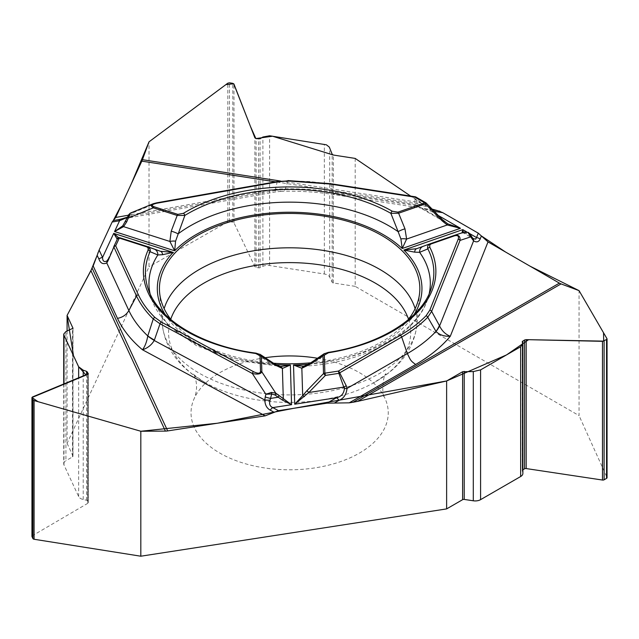 <?xml version="1.0" encoding="UTF-8"?>
<svg xmlns="http://www.w3.org/2000/svg" width="639" height="639" viewBox="0 0 639 639"><rect width="100%" height="100%" fill="white"/><g stroke="black" fill="none" stroke-linecap="round" stroke-linejoin="round"><path stroke-width="0.48" stroke-dasharray="3.19 2.4" d="M67.087 331.034L67.087 443.346L149.023 266.79L149.023 141.818M355.188 158.416L355.188 286.352L579.054 415.606L579.054 290.633M280.545 181.045L420.358 202.675L410.645 196.077L432.22 209.153L426.485 206.373L335.763 192.339A178.217 102.895 0 0 0 276.128 189.136L279.235 190.941L281.527 191.317M420.358 202.675L426.485 206.373M432.954 209.904L430.934 209.584C424.695 209.121 419.432 207.787 415.118 205.574L332.711 192.826A166.452 96.098 0 0 0 285.146 189.583A42.27 36.766 13.8 0 0 275.129 190.302L275.082 190.534A42.27 37.086 -169.9 0 1 285.09 189.639L283.66 190.797L281.551 191.317C299.268 190.845 316.68 191.924 333.782 194.56L437.188 210.558M265.065 357.736A98.606 56.927 0 0 0 194.352 398.209A98.606 56.927 0 0 0 219.912 453.123A98.606 56.927 0 0 0 338.878 462.189A98.606 56.927 0 0 0 384.918 398.209A98.606 56.927 0 0 0 317.583 358.271M522.878 473.419A7.612 4.393 0 0 0 522.79 472.764L522.255 470.703A1.693 0.974 180 0 1 522.231 470.56A1.693 0.974 180 0 1 522.726 469.865L522.878 469.785M606.994 338.726L606.994 477.445L579.054 415.606M63.724 384.207L63.724 463.818A7.612 4.393 180 0 0 63.988 464.96L78.645 496.551A7.612 4.393 0 0 0 83.214 499.498L86.569 500.257A1.693 0.974 180 0 1 87.583 500.912L88.254 502.358A1.693 0.974 180 0 1 88.31 502.605A1.693 0.974 180 0 1 87.823 503.292L32.437 535.698A1.693 0.974 0 0 0 32.006 536.137M63.724 463.818A7.612 4.393 180 0 1 65.921 460.735L65.921 331.513M67.087 443.346L72.934 455.95A1.693 0.974 180 0 1 72.99 456.198A1.693 0.974 180 0 1 72.503 456.885L65.921 460.735M355.188 286.352L333.366 282.981A1.693 0.974 180 0 1 332.176 282.294L329.692 277.078A7.612 4.393 180 0 0 324.324 274.003L269.61 265.536A7.612 4.393 0 0 0 262.893 266.343L260.081 267.645A1.693 0.974 180 0 1 258.587 267.821L256.087 267.437A1.693 0.974 180 0 1 254.897 266.751L233.986 222.859A1.693 0.974 0 0 0 232.788 222.172L229.441 221.653A1.693 0.974 0 0 0 227.819 221.901L149.023 266.79M171.332 320.019A130.204 75.17 0 0 0 197.563 341.777A130.204 75.17 0 0 0 273.524 363.224M310.77 362.8A130.204 75.17 0 0 0 407.938 320.019M418.777 207.188C418.825 207.715 422.874 208.514 430.918 209.584A6.342 1.342 98.8 0 0 429.951 210.67L434.4 211.365M303.301 366.219L312.91 363.487A140.684 81.225 0 0 0 427.771 298.772A140.684 81.225 0 0 0 429.208 293.565M324.037 353.83L327.967 352.912L312.91 363.487A6.342 2.588 -123 0 0 310.474 362.992M464.777 231.917L468.315 232.452A2.117 1.254 -60.6 0 1 468.675 232.892L466.813 232.532A2.117 1.957 -110.4 0 0 464.705 231.933L462.101 232.804M447.651 223.818L442.843 220.112L426.133 203.17L416.253 197.467L415.342 197.052L414.623 204.121L415.118 205.574L417.475 206.117L416.253 197.467A2.117 1.222 -60 0 0 415.909 197.036M417.475 206.117L448.211 224.145M419.064 207.308L429.951 210.67L438.705 215.726M463.754 233.123L463.339 232.388M462.029 232.955L463.73 233.107L473.219 238.587L470.799 236.246A6.342 3.251 -32.3 0 1 471.949 237.069M463.211 232.492A2.117 1.957 -110.4 0 1 465.32 233.083L463.81 233.147A2.117 2.109 -121.5 0 0 462.013 232.955L416.636 248.699M472.812 238.243A6.342 4.321 -41.9 0 0 471.901 237.548M470.663 236.039L468.675 232.892L469.865 233.834M328.174 352.408A2.117 0.455 -99 0 0 327.967 352.912A144.206 83.262 180 0 0 431.229 288.421L427.771 298.772C416.836 334.716 363.615 363.431 302.75 366.243M280.146 366.403L271.216 363.911L256.175 353.639L260.273 354.509M305.41 365.955A6.342 4.537 75.1 0 0 304.276 366.059M150.053 293.565A140.684 81.225 0 0 0 151.491 298.772A140.684 81.225 0 0 0 271.216 363.911A6.342 2.724 122.3 0 1 273.788 363.383M278.668 366.227A6.342 4.657 104.2 0 1 279.882 366.315M255.991 353.135A2.117 0.399 -82.2 0 1 256.175 353.639A144.206 83.262 180 0 1 148.032 288.421L151.491 298.772L167.602 324.532L196.556 345.723L235.456 360.188L280.217 366.419M118.503 219.648L130.492 216.054L275.082 190.534L275.569 191.924L276.128 189.136L128.407 215.207M118.519 237.844L119.341 238.091L117.241 239.29A2.117 2.117 -159 0 1 119.82 238.171L119.956 237.796M285.146 189.583L287.901 180.837L309.907 181.588L330.659 183.952L415.342 197.052A2.117 0.447 -81.2 0 0 415.174 196.78M153.711 203.577L277.222 181.78L287.909 180.581M127.425 217.284A6.342 4.633 41.7 0 1 130.492 216.054L131.57 214.456A6.342 5.312 24.7 0 0 127.473 217.252L127.401 217.38M125.468 221.573L128.527 214.96L132.209 213.067L130.54 213.035M156.771 202.811A2.117 0.503 -100 0 0 156.587 203.074L132.209 213.067L131.57 214.456M118.367 237.908A2.117 2.037 -75.3 0 1 118.846 237.972L118.862 237.98M442.843 220.112L414.623 204.121M437.467 210.598L439.161 211.014M440.015 211.325L442.563 212.555M478.491 233.299L481.343 235.903M92.168 268.164L93.174 265.984M97.2 255.193L97.815 253.308M98.11 252.501L99.061 250.2M112.216 221.869L113.255 220.575M408.513 319.284A121.075 69.899 180 0 1 372.976 383.216A121.075 69.899 180 0 1 206.293 383.216A121.075 69.899 180 0 1 204.025 381.938A121.075 69.899 180 0 1 170.749 319.284M522.726 469.865L522.726 343.255M522.255 470.703L522.255 341.801M522.79 472.764L522.79 343.439M87.823 503.292L87.823 374.366M88.254 502.358L88.254 374.023M87.583 500.912L87.583 374.47M86.569 500.257L86.569 374.885M83.214 499.498L83.214 376.251M78.645 496.551L78.645 378.12M63.988 464.96L63.988 384.103M72.503 456.885L72.503 328.821M72.934 455.95L72.934 328.478M32.437 535.698L32.437 396.979M254.897 266.751L254.897 137.824M256.087 267.437L256.087 138.631M258.587 267.821L258.587 139.014M260.081 267.645L260.081 138.743M262.893 266.343L262.893 137.026M269.61 265.536L269.61 135.772M324.324 274.003L324.324 144.238M329.692 277.078L329.692 147.857M332.176 282.294L332.176 154.231M333.366 282.981L333.366 155.037M227.819 221.901L227.819 83.182M229.441 221.653L229.441 82.814M232.788 222.172L232.788 83.334M233.986 222.859L233.986 84.14M267.086 393.752A127.401 73.557 180 0 1 199.552 373.376A127.401 73.557 180 0 1 162.386 324.995A127.401 73.557 180 0 1 164.143 308.669M415.126 308.669A127.401 73.557 180 0 1 416.876 324.995A127.401 73.557 180 0 1 270.217 394.055M330.507 183.305L332.711 192.826L333.79 194.488M333.885 194.536L335.763 192.347M275.848 364.605A132.321 76.392 180 0 1 165.102 314.444M414.168 314.444A132.321 76.392 180 0 1 308.413 364.246M469.705 233.626L466.542 231.805M466.813 232.532L465.32 233.083L470.799 236.246M425.79 202.739A2.117 1.222 -60 0 1 426.133 203.17M107.823 259.578L117.241 239.29M147.321 246.558L154.462 249.186M423.681 204.76L275.545 181.843M160.445 251.279L119.82 238.171M277.406 181.516A2.117 0.503 -100 0 0 277.222 181.78L275.129 190.302M419.679 292.342L416.876 324.995C413.944 349.229 399.311 368.639 372.976 383.216C382.09 377.457 386.403 374.302 385.908 373.751C383.216 374.766 381.02 395.062 384.918 398.209M159.59 292.342L162.386 324.995C165.166 348.407 179 367.361 203.889 381.866L204.624 382.274C196.676 377.034 192.922 374.19 193.353 373.751L194.456 375.78C197.283 383.152 197.251 390.629 194.352 398.209M522.231 341.681L522.231 470.56M88.31 373.799L88.31 502.605M72.99 328.254L72.99 456.198M275.84 191.876L120.523 219.289M118.822 237.964L160.756 251.383M281.08 191.309L275.561 191.9"/><path stroke-width="0.96" d="M303.054 366.235L304.292 366.059A6.342 4.537 75.1 0 0 301.848 368.256L293.525 364.989L294.707 404.207L336.402 397.762C341.194 396.707 343.854 393.688 344.381 388.704L338.878 373.336L339.708 372.833L346.226 385.7L347.009 388.432C346.426 394.367 343.782 398.329 339.069 400.318A6.342 3.658 -120 0 0 336.402 397.762L327.048 403.161L278.492 410.669L265.177 415.837L167.674 430.918A13.523 10.671 -24.9 0 1 165.405 431.101L90.938 270.648L67.087 315.41L67.087 331.034M90.938 270.648L97.2 255.193M275.545 181.843L141.826 161.156L115.707 217.452L112.137 222.029L99.125 250.065L93.174 265.984L117.488 318.366A178.217 102.895 0 0 0 142.489 349.781C144.965 346.514 146.73 341.937 147.761 336.05L153.248 318.957C145.876 311.752 140.308 304.108 136.538 296.025L128.854 310.522L106.777 262.948C103.047 264.578 100.419 263.268 98.901 259.027A6.342 5 -24.9 0 1 102.552 257.445C102.615 261.247 104.117 262.389 107.048 260.864L107.823 259.578L108.055 260.712L106.777 262.948L107.048 260.864M141.826 161.156A13.523 2.86 98.8 0 0 142.433 159.678L280.545 181.045M127.401 217.38L119.597 220.711A6.342 1.51 80 0 0 118.503 219.648L113.271 220.567L122.129 203.601L131.131 184.208L149.023 141.818L225.894 84.612L233.706 83.749L250.528 126.602L255.872 138.583L272.526 136.211L333.366 155.037L355.188 158.416L410.645 196.077L355.188 158.416L333.366 155.037L332.176 154.231L329.309 147.106L326.393 144.805L269.61 135.772L262.893 137.026L260.081 138.743L256.087 138.631L254.897 137.824L233.986 84.14L232.788 83.334L229.441 82.814L227.819 83.182L149.023 141.818L142.433 159.678M437.188 210.558L432.22 209.153L437.467 210.598M559.397 283.117A13.523 7.812 -120 0 0 561.058 283.908L357.6 401.372L353.063 402.243L559.397 283.117L488.02 241.909L478.276 233.171L442.731 212.651L437.388 210.582L432.954 209.904M522.878 344.022L522.878 473.419A7.612 4.393 0 0 1 520.649 476.526L480.592 499.65L480.592 369.885L520.649 346.753L522.878 343.974L522.231 341.681L524.555 340.012L526.177 339.636L602.481 341.33L606.555 339.541L606.994 338.726L579.054 290.633L561.058 283.908M357.6 401.372L446.629 380.964L446.629 508.9L140.82 556.21L140.82 431.245L165.405 431.101M353.063 402.243L349.245 402.834L415.654 364.486A178.217 102.895 0 0 0 450.287 336.274C444.289 336.529 439.544 334.94 436.046 331.513L427.747 317.224C420.638 324.508 411.955 331.114 401.707 337.041L407.331 353.599C410.629 359.885 409.895 360.372 415.654 364.486M327.048 403.161L349.245 402.834M317.583 358.271A98.606 56.927 0 0 0 265.065 357.736M522.878 469.785L524.555 468.81A1.693 0.974 180 0 1 526.177 468.563L602.481 480.049A1.693 0.974 0 0 0 604.103 479.793L606.555 478.379A1.693 0.974 0 0 0 607.05 477.692A1.693 0.974 0 0 0 606.994 477.445M480.592 499.65A7.612 4.393 180 0 1 473.291 500.792L473.291 371.571L480.592 369.885M446.629 508.9L462.604 499.682A1.693 0.974 180 0 1 464.226 499.426L473.291 500.792M446.629 380.964L462.604 371.738L473.291 371.571M63.988 384.103L63.988 335.195L78.645 366.778L83.214 370.181L86.569 371.355L88.31 373.799L32.437 396.979L31.95 397.554L32.909 399.734L34.091 400.541L140.82 431.245M63.988 335.195L63.724 334.093L65.921 331.513L72.99 328.254L67.087 315.41M32.006 536.137A1.693 0.974 0 0 0 31.95 536.385A1.693 0.974 0 0 0 32.006 536.64L32.909 538.573A1.693 0.974 0 0 0 34.091 539.26L140.82 556.21M273.524 363.224A130.204 75.17 0 0 0 310.77 362.8M407.938 320.019A130.204 75.17 0 0 0 419.679 292.342A130.204 75.17 0 0 0 289.635 213.45A130.204 75.17 0 0 0 159.59 292.342A130.204 75.17 0 0 0 171.332 320.019M344.381 388.704L347.009 388.432L407.331 353.599A166.452 96.098 0 0 0 435.974 331.441A42.27 17.844 -28.6 0 0 439.384 325.547L439.592 325.93C441.932 330.922 445.495 334.373 450.287 336.274L488.02 241.909M481.383 235.959L480.161 239.034C478.731 242.005 476.542 242.62 473.603 240.879A6.342 4.321 -41.9 0 0 472.812 238.243L471.941 237.069A6.342 3.251 -32.3 0 1 472.101 238.858L467.892 232.356L464.705 231.933L453.978 235.503M480.161 239.034A6.342 5.048 -158.2 0 0 476.518 237.564L475.712 239.106L473.267 238.611M328.51 352.768A146.251 84.436 0 0 0 429.799 247.269L429.735 244.929L431.037 243.97L454.409 235.863C457.844 234.976 459.106 236.095 458.187 239.226A2.117 1.685 21.8 0 1 460.024 240.424L431.652 311.385L427.747 317.224A2.117 1.502 44.3 0 0 426.093 315.714C419.056 322.919 410.478 329.444 400.365 335.299L338.366 371.091L324.868 373.176A2.117 0.447 81.2 0 1 325.387 375.42L323.51 373.591A2.117 1.725 -1.7 0 1 324.868 373.176L324.324 355.116L328.51 352.768A2.117 0.455 -99 0 0 328.174 352.408C381.467 344.453 422.754 316.944 431.229 288.421A144.206 83.262 180 0 0 427.842 248.883C427.068 246.614 427.898 244.889 430.335 243.707L453.834 235.551C458.387 234.481 460.447 236.103 460.024 240.424L470.823 236.829L469.865 233.834M462.013 232.955L462.78 229.625L403.856 250.065L414.663 252.157L419.631 252.325L427.842 248.883A2.117 1.653 152.7 0 1 429.799 247.269M308.413 364.246A132.321 76.392 180 0 1 293.525 364.989L302.894 366.235M304.436 396.627A2.117 0.487 -143 0 0 302.678 395.629L294.707 404.207L308.813 392.506L306.944 390.677L323.51 373.591L322.967 355.54L323.797 353.998M324.324 355.116A2.117 1.725 -1.7 0 0 322.967 355.54L309.851 364.39A6.342 2.588 -123 0 1 310.474 362.992L324.452 353.527M442.843 220.112L426.237 203.09L425.43 203.921L398.616 213.226L404.982 228.834A6.342 1.206 159.5 0 0 398.153 231.693L400.893 238.922A6.342 2.221 4.8 0 1 406.612 239.066L402.227 248.499L460.471 228.299L447.252 224.968L442.14 220.862L425.43 203.921A2.117 0.887 -109.1 0 0 424.727 202.851L414.855 197.139L330.163 184.04L287.925 180.965L277.773 181.875L157.138 203.162C151.986 204.272 150.94 205.462 153.991 206.732A2.117 0.839 107.7 0 0 153.328 207.827C150.812 206.229 150.7 204.903 153.001 203.825L153.711 203.577M153.991 206.732L177.842 214.369L183.401 213.338A2.117 1.254 58.6 0 1 184.879 215.423L175.565 241.199L174.679 250.792L169.878 241.454L171.22 231.19L177.179 215.455L153.328 207.827L128.487 218.011L127.225 217.763L128.527 214.96L130.188 213.21M183.401 213.338A146.251 84.436 180 0 1 392.298 211.229L397.913 212.148L424.727 202.851A2.117 1.222 -60 0 1 425.79 202.739L415.909 197.036A2.117 2.117 0 0 0 415.174 196.78A2.117 0.447 -81.2 0 0 414.855 197.139A2.117 1.222 -60 0 1 415.909 197.036M414.168 314.444A132.321 76.392 180 0 0 403.856 250.065L416.636 248.699L430.223 243.747M400.893 238.922L402.227 248.499A132.321 76.392 180 0 0 174.679 250.792L114.565 231.55L122.736 225.871L127.225 217.763M171.22 231.19A6.342 1.262 -161 0 1 178.049 233.906A140.684 81.225 0 0 1 398.153 231.693L390.868 213.346A144.206 83.262 0 0 0 184.879 215.423L177.179 215.455A2.117 0.839 107.7 0 1 177.842 214.369M472.101 238.858L473.603 240.879L439.592 325.93A42.27 16.638 152.4 0 1 436.046 331.513M438.705 215.726L460.471 228.299L447.651 223.818L447.252 224.968L406.612 239.066L404.982 228.834M442.14 220.862L442.947 220.032L447.691 223.842M463.339 232.388L462.78 229.625L466.542 231.805M397.913 212.148A2.117 0.887 -109.1 0 1 398.616 213.226L390.868 213.346A2.117 1.214 119.6 0 1 392.298 211.229M429.208 293.565A140.684 81.225 0 0 0 419.631 252.325A6.342 5.583 -110.1 0 1 423.106 246.366A6.342 5.583 -110.1 0 1 423.194 246.334M414.663 252.157A6.342 3.698 -109.6 0 1 416.636 248.699M454.409 235.863A2.117 0.887 -109.1 0 0 453.714 235.591L464.785 231.909M467.892 232.356A2.117 1.254 -60.6 0 1 468.315 232.452L469.801 233.746M400.365 335.299A2.117 1.222 60 0 1 401.707 337.041L339.708 372.833A2.117 1.222 60 0 0 338.366 371.091A2.117 0.447 81.2 0 1 338.878 373.336L325.387 375.42L308.813 392.506L343.95 387.066L346.226 385.7M117.488 318.358C122.632 317.375 126.426 314.763 128.854 310.522A166.452 96.098 0 0 0 147.777 335.922A42.27 10.791 19.1 0 0 154.39 340.052L154.231 340.483C151.459 345.044 147.545 348.151 142.489 349.781L265.177 415.837M274.243 412.323L270.241 410.166C266.798 408.265 264.985 404.886 264.802 400.014L270.065 400.246L271.703 393.999L265.872 394.255L271.447 392.426L275.705 393.081A2.117 0.719 125.5 0 1 274.866 394.934L282.358 400.046L291.56 404.695L290.362 365.013L281.16 366.459M270.241 410.166A6.342 3.53 -61.7 0 1 272.789 407.602C269.882 406.356 268.979 403.904 270.065 400.246M162.602 254.697A6.342 3.834 -71.1 0 0 160.445 251.279L173.145 252.389L162.602 254.697L157.833 254.969L150.069 251.678A2.117 1.669 -155.7 0 0 148.096 250.105A146.251 84.436 0 0 0 255.704 353.503L260.025 355.763L260.504 371.507C260.121 373.671 257.805 373.743 253.571 371.714A2.117 1.174 118.3 0 0 252.285 373.464L160.03 323.797L153.248 318.957A2.117 1.486 134.3 0 1 154.886 317.423C147.601 310.306 142.098 302.75 138.375 294.771L115.683 245.871A2.117 1.669 -155.1 0 0 113.766 246.71L117.384 238.922A2.117 2.117 -159 0 1 119.956 237.796A2.117 0.839 107.7 0 0 119.301 238.083L115.683 245.871A2.117 1.669 -24.9 0 0 113.846 247.125L108.055 260.712M148.096 250.105L148.144 247.98L146.946 246.942L119.301 238.083A2.117 1.669 24.9 0 0 117.384 238.922A2.117 2.117 0 0 1 119.98 237.804L147.321 246.558C149.822 247.692 150.74 249.394 150.069 251.678A144.206 83.262 180 0 0 148.032 288.421C157.114 318.438 201.005 346.098 255.991 353.135A2.117 0.399 -82.2 0 0 255.704 353.503M117.257 239.186L113.718 233.371L118.974 238.012M150.053 293.565A140.684 81.225 0 0 1 157.833 254.969A6.342 5.663 -69.9 0 0 154.287 249.114A6.342 5.663 -69.9 0 0 154.071 249.042L160.445 251.279M260.504 371.507A2.117 1.725 -1.7 0 1 261.862 371.898L275.705 393.081L291.56 404.695L272.789 407.602L278.492 410.669M275.848 364.605A132.321 76.392 180 0 0 290.362 365.013L282.39 368.455L274.49 364.749L261.383 356.155L261.862 371.898C260.616 374.119 257.421 374.638 252.285 373.464L265.872 394.255L265.233 396.923A6.342 1.198 13.6 0 0 270.632 398.409L278.117 397.25A2.117 0.719 125.5 0 0 278.963 395.397M265.233 396.923L264.802 400.014L154.231 340.483A42.27 11.606 -159.2 0 1 147.761 336.05M273.788 363.383A6.342 2.724 122.3 0 1 274.49 364.749M260.512 354.669L261.383 356.155A2.117 1.725 -1.7 0 0 260.025 355.763M259.865 354.23L273.796 363.391L279.866 366.315A6.342 4.657 104.2 0 1 282.39 368.455L283.309 399.016L282.358 400.046M271.447 392.426A2.117 0.455 82.3 0 1 271.703 393.999L274.866 394.934M138.375 294.771A2.117 1.669 155.1 0 0 136.538 296.025L113.766 246.71M130.34 213.13L126.722 221.821L123.575 226.637L114.565 231.55L119.597 220.711L112.137 222.029M127.425 217.284A6.342 4.633 41.7 0 0 126.937 217.987M175.565 241.199A6.342 2.205 173.5 0 0 169.878 241.454L123.575 226.637L122.736 225.871M157.138 203.162A2.117 0.503 -100 0 0 156.771 202.811L277.406 181.516A2.117 0.503 -100 0 1 277.773 181.875M129.557 214.169A2.117 1.637 -155.1 0 0 128.527 214.96L127.225 217.755M126.722 221.821L125.468 221.573M116.817 238.619A2.117 2.037 -75.3 0 1 118.367 237.908M439.161 211.014L440.015 211.325M442.563 212.555L478.491 233.299M481.343 235.903L505.585 252.046L530.17 266.239L579.054 290.633L603.535 332.767L603.695 341.138L528.621 339.684L506.535 354.909L446.629 380.964L293.573 408.337L217.34 423.234L140.82 431.245L37.973 401.659L31.95 397.522L86.057 375.093L78.541 366.586L73.477 355.651L67.087 315.41L92.168 268.164M97.815 253.308L98.11 252.501M99.061 250.2L112.216 221.869M170.749 319.284A121.075 69.899 180 0 1 289.635 262.613A121.075 69.899 180 0 1 408.513 319.284M526.177 468.563L526.177 339.636M524.555 468.81L524.555 340.012M522.726 343.255L522.726 341.066M520.649 476.526L520.649 346.753M464.226 499.426L464.226 371.363M462.604 499.682L462.604 371.738M606.555 478.379L606.555 339.541M604.103 479.793L604.103 340.954M602.481 480.049L602.481 341.33M88.254 374.023L88.254 373.551M87.583 374.47L87.583 372.114M86.569 374.885L86.569 371.355M83.214 376.251L83.214 370.181M78.645 378.12L78.645 366.778M72.934 328.478L72.934 328.007M34.091 539.26L34.091 400.541M32.909 538.573L32.909 399.734M32.006 536.64L32.006 397.801M164.143 308.669A127.401 73.557 180 0 1 289.635 247.804A127.401 73.557 180 0 1 415.126 308.669M270.217 394.055A127.401 73.557 180 0 1 267.086 393.752M334.349 403.049L339.069 400.318M478.276 233.171L476.518 237.564L469.705 233.626M434.4 211.365L442.731 212.651M99.125 250.065L102.552 257.445L113.718 233.371L173.145 252.389A132.321 76.392 180 0 0 165.102 314.444M458.187 239.226L429.815 310.187L426.093 315.714M429.815 310.187A2.117 1.685 21.8 0 1 431.652 311.385L439.384 325.547M431.037 243.97A2.117 0.887 -109.1 0 0 430.335 243.707M98.901 259.027L97.168 255.296M92.152 268.196L167.674 430.918M253.571 371.714L161.316 322.048L154.886 317.423M309.851 364.39L301.848 368.256L302.678 395.629L306.944 390.677M161.316 322.048A2.117 1.174 118.3 0 0 160.03 323.797L154.39 340.052M146.666 246.838A2.117 0.839 -72.3 0 1 147.321 246.558M115.707 217.452L128.407 215.207M330.163 184.04A2.117 0.447 -81.2 0 1 330.483 183.681L415.174 196.78M287.925 180.965L277.406 181.516M607.05 338.942L607.05 477.692M63.724 334.189L63.724 384.207M31.95 397.578L31.95 536.385M303.333 366.211L302.75 366.243M473.267 238.603L472.804 238.235M470.2 234.297L471.941 237.069M416.516 248.747L430.255 243.731M323.893 353.902L328.174 352.408M426.493 203.402A2.117 2.117 0 0 0 425.79 202.739M281.32 366.459L280.217 366.419M160.525 251.311L147.513 246.622M304.292 366.051L310.466 363M279.866 366.315L280.481 366.419M260.416 354.589L255.991 353.135M120.523 219.289L118.694 219.608M127.512 217.164L120.1 219.361M153.001 203.825L130.636 212.995M330.483 183.681L287.909 180.581M156.771 202.811L153.344 203.705"/></g></svg>
